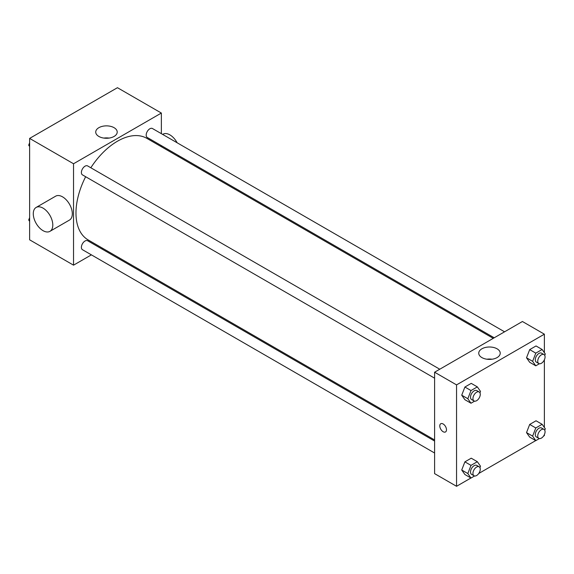 <?xml version="1.0" encoding="UTF-8"?>
<svg xmlns="http://www.w3.org/2000/svg" width="574" height="574" viewBox="0 0 574 574"><rect width="100%" height="100%" fill="white"/><g stroke="black" fill="none" stroke-linecap="round" stroke-linejoin="round"><path stroke-width="0.86" d="M91.388 254.863L73.537 265.166L29.626 239.817L29.626 138.406L117.448 87.7L161.359 113.049L161.359 133.67M102.71 248.327L101.742 248.886M85.648 176.727A58.648 33.866 120 0 0 75.976 213.054A58.648 33.866 120 0 0 88.123 239.903L434.597 439.942M493.245 338.351L146.772 138.312A58.648 33.866 120 0 0 90.821 167.766M161.359 145.617L161.359 146.736M73.537 265.166L73.537 163.755L161.359 113.049M504.568 331.815L152.433 128.511A5.173 2.985 120 0 0 148.444 129.903A5.173 2.985 120 0 0 146.183 135.105A5.173 2.985 120 0 0 147.26 137.48L494.214 337.792M434.597 441.054L87.635 240.743A5.173 2.985 120 0 0 83.646 242.128A5.173 2.985 120 0 0 81.393 247.337A5.173 2.985 120 0 0 82.462 249.704L434.597 453.008M434.597 378.187L82.462 174.883A5.173 2.985 -60 0 1 82.462 168.914A5.173 2.985 -60 0 1 87.635 165.922L439.77 369.226M73.537 163.755L29.626 138.406M98.872 136.454A10.741 6.199 180 0 1 95.729 132.063A10.741 6.199 180 0 1 106.47 125.864A10.741 6.199 180 0 1 117.211 132.063A10.741 6.199 180 0 1 110.581 137.796A10.741 6.199 180 0 1 98.872 136.454M36.14 207.444L55.656 196.172A13.798 7.964 60 0 1 66.29 199.867A13.798 7.964 60 0 1 72.317 213.758A13.798 7.964 60 0 1 69.454 220.079L49.938 231.344A13.798 7.964 60 0 1 36.14 223.379A13.798 7.964 60 0 1 36.14 207.444A13.798 7.964 60 0 1 46.774 211.139A13.798 7.964 60 0 1 52.801 225.03A13.798 7.964 60 0 1 49.938 231.344M178.406 156.58A13.798 7.964 -120 0 0 178.887 155.733M177.144 142.775A13.798 7.964 -120 0 0 163.002 134.201L162.643 134.409M103.865 138.083A10.741 6.199 180 0 1 109.074 138.083M470.924 478.006L456.552 486.3L434.597 473.629L434.597 372.21L522.419 321.505L544.374 334.183L544.374 352.68M544.374 434.618L544.374 435.594L543.528 436.082M535.721 440.595L478.738 473.493M529.694 362.294L526.523 357.789L529.694 349.616L536.03 345.957L529.694 349.616L526.523 357.789L529.694 362.294L535.793 365.817L532.622 361.311L535.793 353.139L542.129 349.48L545.3 353.993L544.748 355.414M464.897 474.526L461.726 470.02L464.897 461.848L471.24 458.188L464.897 461.848L461.726 470.02L464.897 474.526L470.996 478.049L467.824 473.536L470.996 465.371L477.338 461.711L480.503 466.217L479.95 467.645M544.374 359.798L544.374 427.501M456.552 486.3L456.552 384.889L544.374 334.183M529.694 437.115L526.523 432.609L529.694 424.437L536.03 420.778L529.694 424.437L526.523 432.609L529.694 437.115L535.793 440.638L532.622 436.125L535.793 427.96L542.129 424.301L545.3 428.807L544.748 430.235M464.897 399.705L461.726 395.199L464.897 387.027L471.24 383.367L464.897 387.027L461.726 395.199L464.897 399.705L470.996 403.228L467.824 398.715L470.996 390.55L477.338 386.89L480.503 391.396L479.95 392.824M456.552 384.889L434.597 372.21M481.887 357.58A10.741 6.199 180 0 1 478.745 353.197A10.741 6.199 180 0 1 489.486 346.997A10.741 6.199 180 0 1 500.227 353.197A10.741 6.199 180 0 1 493.597 358.929A10.741 6.199 180 0 1 481.887 357.58M446.486 429.783A4.743 2.741 60 0 1 445.503 431.957A4.743 2.741 60 0 1 440.76 429.216A4.743 2.741 60 0 1 440.76 423.741A4.743 2.741 60 0 1 444.42 425.011A4.743 2.741 60 0 1 446.486 429.783M445.51 431.957A4.743 2.741 60 0 1 440.767 429.216A4.743 2.741 60 0 1 440.767 423.741M486.881 359.216A10.741 6.199 180 0 1 492.09 359.216M474.583 401.154L470.996 403.228M479.197 391.985L476.75 390.578A5.173 2.985 120 0 0 472.768 391.963A5.173 2.985 120 0 0 470.508 397.172A5.173 2.985 120 0 0 471.577 399.54L474.016 400.946A5.173 2.985 120 0 0 479.197 397.961A5.173 2.985 120 0 0 479.197 391.985A5.173 2.985 120 0 0 475.207 393.369A5.173 2.985 120 0 0 472.947 398.578A5.173 2.985 120 0 0 474.016 400.946M467.824 398.715L461.726 395.199M470.996 390.55L464.897 387.027M477.338 386.89L471.24 383.367M539.381 363.744L535.793 365.817M543.987 354.574L541.547 353.168A5.173 2.985 120 0 0 537.558 354.553A5.173 2.985 120 0 0 535.305 359.762A5.173 2.985 120 0 0 536.374 362.129L538.814 363.543A5.173 2.985 120 0 0 543.987 360.551A5.173 2.985 120 0 0 543.987 354.574A5.173 2.985 120 0 0 539.998 355.959A5.173 2.985 120 0 0 537.745 361.168A5.173 2.985 120 0 0 538.814 363.543M532.622 361.311L526.523 357.789M535.793 353.139L529.694 349.616M542.129 349.48L536.03 345.957M474.583 475.975L470.996 478.049M479.197 466.806L476.75 465.399A5.173 2.985 120 0 0 472.768 466.784A5.173 2.985 120 0 0 470.508 471.993A5.173 2.985 120 0 0 471.577 474.361L474.016 475.767A5.173 2.985 120 0 0 479.197 472.782A5.173 2.985 120 0 0 479.197 466.806A5.173 2.985 120 0 0 475.207 468.19A5.173 2.985 120 0 0 472.947 473.399A5.173 2.985 120 0 0 474.016 475.767M467.824 473.536L461.726 470.02M470.996 465.371L464.897 461.848M477.338 461.711L471.24 458.188M539.381 438.565L535.793 440.638M543.987 429.395L541.547 427.989A5.173 2.985 120 0 0 537.558 429.374A5.173 2.985 120 0 0 535.305 434.583A5.173 2.985 120 0 0 536.374 436.95L538.814 438.357A5.173 2.985 120 0 0 543.987 435.372A5.173 2.985 120 0 0 543.987 429.395A5.173 2.985 120 0 0 539.998 430.78A5.173 2.985 120 0 0 537.745 435.989A5.173 2.985 120 0 0 538.814 438.357M532.622 436.125L526.523 432.609M535.793 427.96L529.694 424.437M542.129 424.301L536.03 420.778M29.626 146.499L28.7 145.193L29.626 142.811M31.828 137.129L38.279 133.405M29.626 145.724L28.7 145.193M96.626 99.718L103.076 95.994M29.626 221.32L28.7 220.007L29.626 217.632M29.626 220.545L28.7 220.007"/></g></svg>
